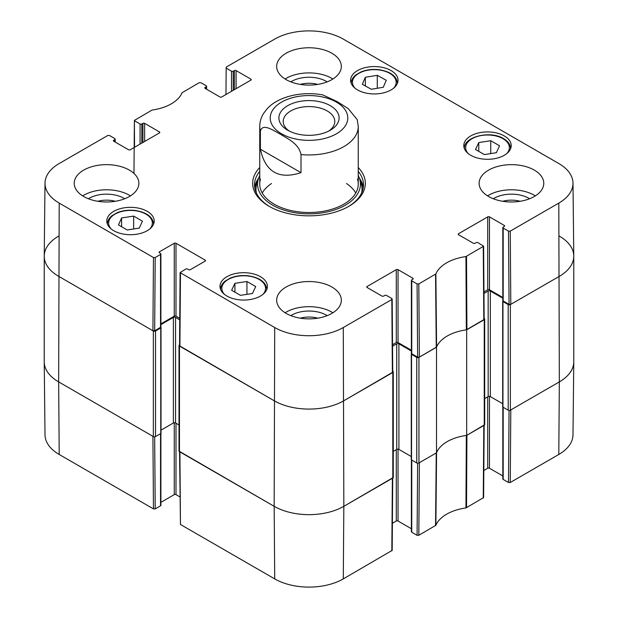 <?xml version="1.0" encoding="UTF-8"?>
<svg xmlns="http://www.w3.org/2000/svg" width="618" height="618" viewBox="0 0 618 618"><rect width="100%" height="100%" fill="white"/><g stroke="black" fill="none" stroke-linecap="round" stroke-linejoin="round"><path stroke-width="0.93" d="M44.226 256.215L44.226 361.785A49.255 28.436 0 0 0 58.656 381.893L153.349 436.571A1.537 0.888 0 0 0 155.527 436.571L155.527 330.993A1.537 0.888 180 0 1 153.349 330.993L58.656 276.323A49.255 28.436 180 0 1 44.226 256.215A49.255 28.436 180 0 1 58.656 236.107M155.527 330.993L160.75 327.98A0.927 0.533 0 0 0 161.02 327.602A0.927 0.533 0 0 0 160.75 327.223L160.726 327.208M160.896 324.628L173.38 317.42A1.537 0.888 180 0 1 175.558 317.42L179.745 319.838M179.56 344.774L179.475 344.821A1.537 0.888 180 0 0 179.019 345.447L179.019 451.024A1.537 0.888 0 0 0 179.475 451.65L274.168 506.32A49.255 28.436 0 0 0 343.832 506.32L392.809 478.046A1.537 0.888 0 0 0 393.264 477.413L393.264 371.843A1.537 0.888 180 0 1 392.809 372.469L343.832 400.75A49.255 28.436 180 0 1 274.168 400.75L179.475 346.072A1.537 0.888 180 0 1 179.019 345.447M392.731 371.163L392.809 371.209A1.537 0.888 180 0 1 393.264 371.843M392.538 346.234L396.733 343.817A1.537 0.888 180 0 1 398.904 343.817L411.387 351.024M411.557 353.604L411.534 353.62A0.927 0.533 0 0 0 411.264 353.99A0.927 0.533 0 0 0 411.534 354.369L416.756 357.389L416.756 462.959A1.537 0.888 0 0 0 418.934 462.959L436.509 452.816L436.509 347.239L418.934 357.389A1.537 0.888 180 0 1 416.756 357.389M436.509 347.239A40.023 23.105 180 0 1 466.667 329.827L466.667 435.404L484.242 425.261A1.537 0.888 0 0 0 484.69 424.628L484.69 319.05A1.537 0.888 180 0 1 484.242 319.684L466.667 329.827M484.157 318.378L484.242 318.424A1.537 0.888 180 0 1 484.69 319.05M483.971 293.442L488.158 291.024A1.537 0.888 180 0 1 490.337 291.024L502.82 298.231M502.99 300.811L502.959 300.827A0.927 0.533 0 0 0 502.689 301.205A0.927 0.533 0 0 0 502.959 301.584L508.189 304.597L508.189 410.174A1.537 0.888 0 0 0 510.368 410.174L559.344 381.893A49.255 28.436 0 0 0 573.774 361.785L573.774 256.215A49.255 28.436 180 0 1 559.344 276.323L510.368 304.597A1.537 0.888 180 0 1 508.189 304.597M559.344 236.107A49.255 28.436 180 0 1 573.774 256.215M179.019 424.999L175.558 422.998A1.537 0.888 0 0 0 173.38 422.998L161.02 430.128M161.02 327.602L161.02 433.179A0.927 0.533 180 0 1 160.75 433.55L155.527 436.571M508.189 410.174L502.959 407.162A0.927 0.533 180 0 1 502.689 406.783L502.689 301.205M502.689 403.732L490.337 396.601A1.537 0.888 0 0 0 488.158 396.601L484.69 398.602M466.667 435.404A40.023 23.105 0 0 0 436.509 452.816M416.756 462.959L411.534 459.946A0.927 0.533 180 0 1 411.264 459.568L411.264 353.99M411.264 456.524L398.904 449.386A1.537 0.888 0 0 0 396.733 449.386L393.264 451.387M289.363 131.124A25.786 14.886 180 0 1 283.214 121.476A25.786 14.886 180 0 1 309 106.59A25.786 14.886 180 0 1 334.786 121.476A25.786 14.886 180 0 1 328.637 131.124M287.718 130.243A30.097 17.374 0 0 0 330.282 130.243A30.097 17.374 0 0 0 330.282 105.67A30.097 17.374 0 0 0 287.718 105.67A30.097 17.374 0 0 0 287.718 130.243L287.718 130.243M260.394 149.224L260.394 131.124C262.557 122.588 273.828 130.823 280.703 134.361C287.571 138.756 298.849 143.546 301.005 154.57L301.005 172.669C278.842 179.799 265.3 171.982 260.394 149.224L301.005 172.669M301.005 154.57A49.255 28.436 180 0 0 343.832 146.613A49.255 28.436 180 0 0 358.255 126.505L357.25 119.676L348.228 108.613L337.297 101.676L322.704 94.878C300.109 90.846 277.08 97.296 266.922 109.038L263.801 113.102C261.144 117.227 259.792 121.692 259.745 126.505L259.745 184.071M134.546 147.293L134.384 120.41L152.059 110.066A40.803 23.554 0 0 0 182.125 92.708L199.181 82.712L200.92 82.712L206.25 85.786A1.228 0.711 180 0 1 206.613 86.288A1.228 0.711 180 0 1 206.25 86.79L206.25 89.054M134.747 120.919L140.07 123.994L140.07 144.102M141.816 143.098L141.816 123.994A1.228 0.711 180 0 1 140.07 123.994M141.816 123.994L142.905 123.361L142.905 142.464M144.643 141.46L144.643 123.361A1.228 0.711 0 0 0 142.905 123.361M144.643 123.361L159.444 131.912L159.444 132.916A1.228 0.711 0 0 0 159.807 132.414A1.228 0.711 0 0 0 159.444 131.912M159.444 132.916L130.274 149.757A1.228 0.711 0 0 1 128.536 149.757L113.727 141.213L113.727 140.209A1.228 0.711 0 0 0 113.372 140.711A1.228 0.711 0 0 0 113.727 141.213M113.727 140.209L114.817 139.575L114.817 141.839M155.211 257.528L160.533 254.454L160.533 327.347L154.654 330.746L155.211 257.528L153.465 257.528L59.204 203.106A48.482 27.988 180 0 1 45.006 183.144A48.482 27.988 180 0 1 59.204 163.523L107.748 135.496L109.494 135.496L114.817 138.571A1.228 0.711 180 0 1 115.18 139.073A1.228 0.711 180 0 1 114.817 139.575M159.444 252.816L159.444 251.812A1.228 0.711 0 0 0 159.089 252.314A1.228 0.711 0 0 0 159.444 252.816L160.533 253.45A1.228 0.711 180 0 1 160.896 253.952A1.228 0.711 180 0 1 160.533 254.454M159.444 251.812L174.253 243.268L174.253 316.161A1.228 0.711 180 0 1 175.991 316.161L175.991 243.268A1.228 0.711 0 0 0 174.253 243.268M175.991 243.268L205.161 260.108L205.161 261.113A1.228 0.711 0 0 0 205.524 260.611A1.228 0.711 0 0 0 205.161 260.108M205.161 261.113L190.359 269.657A1.228 0.711 0 0 1 188.614 269.657L187.524 269.031A1.228 0.711 180 0 0 185.786 269.031L180.101 272.608L179.552 345.817M367.123 287.509L367.123 286.497A1.228 0.711 0 0 0 366.76 287.007A1.228 0.711 0 0 0 367.123 287.509L381.924 296.053A1.228 0.711 0 0 0 383.67 296.053L384.759 295.427A1.228 0.711 180 0 1 386.497 295.427L391.827 298.502L391.827 299.506L343.284 327.532A48.482 27.988 180 0 1 274.716 327.532L180.101 272.608M367.123 286.497L396.292 269.657L396.292 342.557A1.228 0.711 180 0 1 398.038 342.557L398.038 269.657A1.228 0.711 0 0 0 396.292 269.657M398.038 269.657L412.839 278.208L412.839 279.212A1.228 0.711 0 0 0 413.203 278.71A1.228 0.711 0 0 0 412.839 278.208M412.839 279.212L411.75 279.838A1.228 0.711 180 0 0 411.387 280.34A1.228 0.711 180 0 0 411.75 280.842L417.08 283.917L417.629 357.134L419.367 357.134L436.586 347.046A40.023 23.105 180 0 1 466.335 329.873L484.164 319.429L483.616 246.211L465.941 256.563A40.803 23.554 0 0 0 435.875 273.928L418.819 283.917L417.08 283.917M458.556 234.716L458.556 233.712A1.228 0.711 0 0 0 458.193 234.214A1.228 0.711 0 0 0 458.556 234.716L473.357 243.268A1.228 0.711 0 0 0 475.095 243.268L476.184 242.635A1.228 0.711 180 0 1 477.93 242.635L483.616 246.211M458.556 233.712L487.726 216.872L487.726 289.772A1.228 0.711 180 0 1 489.464 289.772L489.464 216.872A1.228 0.711 0 0 0 487.726 216.872M489.464 216.872L504.273 225.416L504.273 226.427A1.228 0.711 0 0 0 504.628 225.925A1.228 0.711 0 0 0 504.273 225.416M504.273 226.427L503.183 227.053A1.228 0.711 180 0 0 502.82 227.555A1.228 0.711 180 0 0 503.183 228.057L508.506 231.132L509.062 304.35L510.8 304.35L559.344 276.323A49.255 28.436 0 0 0 573.774 256.037L572.994 183.144A48.482 27.988 180 0 1 558.796 203.106L510.252 231.132L508.506 231.132M225.972 94.508L226.173 67.123L274.716 39.096A48.482 27.988 180 0 1 343.284 39.096L558.796 163.523A48.482 27.988 180 0 1 572.994 183.144M226.173 68.127L231.503 71.209L231.503 91.317M233.241 90.313L233.241 71.209A1.228 0.711 180 0 1 231.503 71.209M233.241 71.209L234.33 70.576L234.33 89.68M236.076 88.675L236.076 70.576A1.228 0.711 0 0 0 234.33 70.576M236.076 70.576L250.877 79.127L250.877 80.131A1.228 0.711 0 0 0 251.24 79.629A1.228 0.711 0 0 0 250.877 79.127M250.877 80.131L221.707 96.972A1.228 0.711 0 0 1 219.962 96.972L205.161 88.428L205.161 87.416A1.228 0.711 0 0 0 204.797 87.918A1.228 0.711 0 0 0 205.161 88.428M205.161 87.416L206.25 86.79M470.746 155.288A23.708 13.689 180 0 1 463.801 145.609A23.708 13.689 180 0 1 487.509 131.928A23.708 13.689 180 0 1 511.21 145.609A23.708 13.689 180 0 1 496.578 158.254A23.708 13.689 180 0 1 470.746 155.288M226.93 296.053A23.708 13.689 180 0 1 219.985 286.373A23.708 13.689 180 0 1 243.693 272.692A23.708 13.689 180 0 1 267.401 286.373A23.708 13.689 180 0 1 252.762 299.019A23.708 13.689 180 0 1 226.93 296.053M113.727 230.699A23.708 13.689 180 0 1 106.79 221.02A23.708 13.689 180 0 1 130.491 207.331A23.708 13.689 180 0 1 154.199 221.02A23.708 13.689 180 0 1 139.568 233.666A23.708 13.689 180 0 1 113.727 230.699M357.544 89.934A23.708 13.689 180 0 1 350.599 80.255A23.708 13.689 180 0 1 374.307 66.566A23.708 13.689 180 0 1 398.015 80.255A23.708 13.689 180 0 1 383.376 92.901A23.708 13.689 180 0 1 357.544 89.934M488.599 196.509A32.329 18.664 180 0 1 479.128 183.314A32.329 18.664 180 0 1 511.457 164.651A32.329 18.664 180 0 1 543.778 183.314A32.329 18.664 180 0 1 523.825 200.556A32.329 18.664 180 0 1 488.599 196.509M286.142 313.396A32.329 18.664 180 0 1 276.671 300.201A32.329 18.664 180 0 1 309 281.538A32.329 18.664 180 0 1 341.329 300.201A32.329 18.664 180 0 1 321.368 317.443A32.329 18.664 180 0 1 286.142 313.396M83.693 196.509A32.329 18.664 180 0 1 74.222 183.314A32.329 18.664 180 0 1 106.543 164.651A32.329 18.664 180 0 1 138.872 183.314A32.329 18.664 180 0 1 118.919 200.556A32.329 18.664 180 0 1 83.693 196.509M286.142 79.629A32.329 18.664 180 0 1 276.671 66.427A32.329 18.664 180 0 1 309 47.764A32.329 18.664 180 0 1 341.329 66.427A32.329 18.664 180 0 1 321.368 83.669A32.329 18.664 180 0 1 286.142 79.629M259.745 167.524A56.338 32.53 0 0 0 269.162 206.312A56.338 32.53 0 0 0 348.838 206.312A56.338 32.53 0 0 0 358.255 167.524M502.728 201.283A20.464 11.812 180 0 1 520.178 201.283M300.271 84.403A20.464 11.812 180 0 1 317.729 84.403M97.822 201.283A20.464 11.812 180 0 1 115.272 201.283M300.271 318.17A20.464 11.812 180 0 1 317.729 318.17M133.65 216.091L142.426 221.159L139.297 228.096L127.238 229.989L118.463 224.921L121.591 217.984L133.65 216.091L133.65 228.984M121.591 217.984L121.591 226.729M478.765 142.573L490.746 140.695L499.576 145.794L496.324 152.708L484.342 154.593L475.505 149.494L478.765 142.573L478.765 151.371M490.746 140.695L490.746 153.588M246.937 281.499L255.713 286.567L252.438 293.527L240.425 295.334L231.642 290.267L234.917 283.307L246.937 281.499L246.937 294.353M234.917 283.307L234.917 292.152M377.281 75.334L386.258 80.294L383.253 87.292L371.31 89.255L362.333 84.295L365.338 77.296L377.281 75.334L377.281 88.274M365.338 77.296L365.338 85.956M258.679 178.038A54.492 31.464 0 0 0 254.701 187.463M363.299 187.463A54.492 31.464 0 0 0 359.321 178.038M259.745 175.62A51.433 29.695 0 0 0 258.378 178.926A51.433 29.695 0 0 0 309 213.859A51.433 29.695 0 0 0 359.622 178.926A51.433 29.695 0 0 0 358.255 175.62M260.51 179.058A49.255 28.436 0 0 0 309 212.507A49.255 28.436 0 0 0 357.49 179.058M271.48 183.515A49.255 28.436 0 0 0 262.241 193.009M355.759 193.009A49.255 28.436 0 0 0 346.52 183.515M509.062 304.35L503.183 300.958L503.183 228.057M502.82 227.555L502.82 300.456A1.228 0.711 0 0 0 503.183 300.958M502.82 297.482L489.464 289.772M487.726 289.772L483.964 291.943M417.629 357.134L411.75 353.743L411.75 280.842M411.387 280.34L411.387 353.241A1.228 0.711 0 0 0 411.75 353.743M411.387 350.267L398.038 342.557M396.292 342.557L392.53 344.728M179.544 345.825L274.168 400.75A49.255 28.436 0 0 0 343.832 400.75L392.739 372.214L392.183 298.996M179.753 318.34L175.991 316.161M174.253 316.161L160.896 323.871M160.533 327.347A1.228 0.711 0 0 0 160.896 326.845L160.896 253.952M45.006 183.144L44.226 256.037A49.255 28.436 0 0 0 58.656 276.323L152.916 330.746L154.654 330.746M529.641 198.741A24.774 14.307 0 0 0 528.969 198.339A24.774 14.307 0 0 0 493.264 198.741M535.35 195.883A32.329 18.664 0 0 0 487.556 195.883M327.192 81.854A24.774 14.307 0 0 0 326.52 81.452A24.774 14.307 0 0 0 290.808 81.854M332.893 78.996A32.329 18.664 0 0 0 285.107 78.996M124.736 198.741A24.774 14.307 0 0 0 124.063 198.339A24.774 14.307 0 0 0 88.359 198.741M130.444 195.883A32.329 18.664 0 0 0 82.65 195.883M327.192 315.628A24.774 14.307 0 0 0 326.52 315.226A24.774 14.307 0 0 0 290.808 315.628M332.893 312.77A32.329 18.664 0 0 0 285.107 312.77M358.255 171.371A54.492 31.464 180 0 1 363.492 184.821A54.492 31.464 180 0 1 348.173 206.69M269.827 206.69A54.492 31.464 180 0 1 254.508 184.821A54.492 31.464 180 0 1 259.745 171.371M417.621 463.214L417.08 535.288L418.819 535.288L435.875 525.292A40.803 23.554 180 0 1 465.941 507.934L483.616 497.59L484.164 425.3M417.08 535.288L411.75 532.214L411.75 460.07M411.387 459.838L411.387 531.712A1.228 0.711 0 0 0 411.75 532.214M411.387 528.738L398.038 521.028L398.038 449.139M396.292 449.641L396.292 521.028A1.228 0.711 180 0 1 398.038 521.028M396.292 521.028L392.391 523.284M179.552 451.696L180.464 524.481L274.716 578.904A48.482 27.988 0 0 0 343.284 578.904L392.183 550.375L392.731 478.093M179.892 496.887L175.991 494.639L175.991 423.245M174.253 422.743L174.253 494.639A1.228 0.711 180 0 1 175.991 494.639M174.253 494.639L160.896 502.349M160.533 433.681L160.533 505.818A1.228 0.711 0 0 0 160.896 505.315L160.896 433.45M160.533 505.818L155.211 508.9L154.662 436.818M153.465 508.9L152.916 436.316L58.656 381.893A49.255 28.436 180 0 1 44.226 361.963L45.006 434.856A48.482 27.988 0 0 0 59.204 454.477L153.465 508.9L155.211 508.9M558.796 454.477A48.482 27.988 0 0 0 572.994 434.856L573.774 361.963A49.255 28.436 180 0 1 559.344 381.893L510.8 409.927L510.252 482.503L558.796 454.477L559.344 381.893L558.796 203.106M509.054 410.429L508.506 482.503L510.252 482.503M508.506 482.503L503.183 479.429L503.183 407.285M502.82 407.053L502.82 478.927A1.228 0.711 0 0 0 503.183 479.429M502.82 475.953L489.464 468.243L489.464 396.354M487.726 396.856L487.726 468.243A1.228 0.711 180 0 1 489.464 468.243M487.726 468.243L483.824 470.499M484.164 425.006L466.922 435.257L466.52 507.749M392.739 477.799L343.832 506.32A49.255 28.436 180 0 1 274.168 506.32L179.544 451.403M435.551 525.632L436.254 452.963L419.367 462.712L418.819 535.288M465.941 507.934L466.335 435.451A40.023 23.105 0 0 0 436.586 452.623L435.875 525.292M153.349 330.993L153.349 436.571M59.204 454.477L58.656 381.893L59.204 203.106M179.475 451.65L179.475 346.072M274.716 578.904L274.168 506.32L274.716 327.532M173.38 317.42L173.38 422.998M175.558 317.42L175.558 422.998M160.75 327.98L160.75 433.55M484.242 319.684L484.242 425.261M510.368 410.174L510.368 304.597M502.959 301.584L502.959 407.162M418.934 462.959L418.934 357.389M392.809 372.469L392.809 478.046M343.284 578.904L343.832 506.32L343.284 327.532M396.733 343.817L396.733 449.386M398.904 343.817L398.904 449.386M411.534 354.369L411.534 459.946M488.158 291.024L488.158 396.601M490.337 291.024L490.337 396.601M336.431 133.797A38.787 22.395 180 0 1 281.569 133.797A38.787 22.395 180 0 1 281.569 102.124A38.787 22.395 180 0 1 336.431 102.124A38.787 22.395 180 0 1 336.431 133.797M260.394 131.124A49.255 28.436 180 0 1 259.745 126.505M111.232 229A21.862 12.623 180 0 1 130.491 210.414A21.862 12.623 180 0 1 149.749 229M153.581 224.033L153.581 224.118A23.09 13.333 0 0 0 153.581 224.033C152.855 216.98 146.845 212.476 135.543 210.514C128.876 209.703 122.735 210.437 117.134 212.708L111.866 215.798C108.93 218.239 107.439 220.989 107.401 224.033A23.09 13.333 0 0 0 107.401 224.118L107.401 224.033M468.251 153.588A21.862 12.623 180 0 1 474.47 137.49A21.862 12.623 180 0 1 502.959 138.695A21.862 12.623 180 0 1 506.768 153.588M464.419 148.629A23.09 13.333 0 0 0 464.419 148.714L464.419 148.629C463.261 136.825 490.19 130.097 503.577 138.641C508.166 141.375 510.507 144.705 510.599 148.629L510.599 148.706A23.09 13.333 0 0 0 510.599 148.629M224.434 294.353A21.862 12.623 180 0 1 241.213 275.844A21.862 12.623 180 0 1 264.79 291.696A21.862 12.623 180 0 1 262.951 294.353M266.783 289.479A23.09 13.333 0 0 0 266.783 289.394C266.057 282.333 260.039 277.83 248.745 275.867C242.078 275.064 235.937 275.79 230.336 278.061L225.068 281.151C222.125 283.6 220.634 286.343 220.603 289.394A23.09 13.333 0 0 0 220.603 289.479M355.049 88.235A21.862 12.623 180 0 1 371.588 69.741A21.862 12.623 180 0 1 395.52 85.299A21.862 12.623 180 0 1 393.566 88.235M397.397 83.268L397.397 83.353A23.09 13.333 0 0 0 397.397 83.268C396.671 76.215 390.653 71.711 379.359 69.749C372.693 68.938 366.551 69.672 360.951 71.943L355.682 75.033C352.739 77.474 351.256 80.224 351.217 83.268A23.09 13.333 0 0 0 351.217 83.353L351.217 83.268M258.394 178.865A54.222 31.302 0 0 0 254.863 188.397M363.137 188.397A54.222 31.302 0 0 0 359.606 178.865M258.378 178.926L256.818 183.932A53.009 30.606 0 0 0 256.37 192.97M361.63 192.97A53.009 30.606 0 0 0 361.182 183.932L359.622 178.926M466.922 329.68L466.52 256.377M465.941 256.563L466.335 329.873M483.253 246.721L483.809 319.931M436.586 347.046L435.875 273.928M435.551 274.261L436.254 347.386M419.367 357.134L418.819 283.917M153.465 257.528L152.916 330.746M179.908 346.327L180.464 273.11M391.827 299.506L392.376 372.724M510.8 304.35L510.252 231.132M483.809 425.508L483.253 498.085M392.376 478.293L391.827 550.877M180.464 524.481L179.908 451.905M358.255 126.505L358.255 184.071M206.613 89.262L206.613 86.288M133.982 173.442L134.384 120.41M115.18 142.047L115.18 139.073"/></g></svg>
